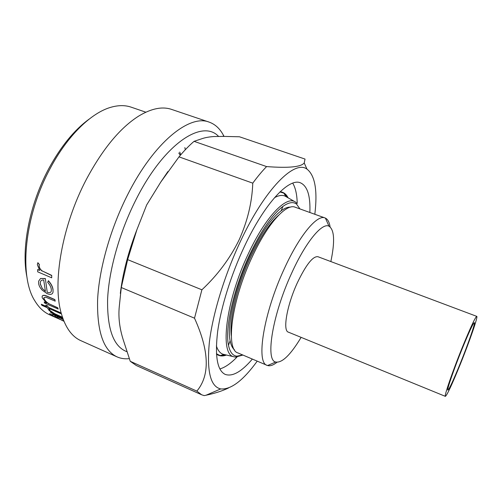 <?xml version="1.0" encoding="UTF-8"?>
<svg xmlns="http://www.w3.org/2000/svg" width="502" height="502" viewBox="0 0 502 502"><rect width="100%" height="100%" fill="white"/><g stroke="black" fill="none" stroke-linecap="round" stroke-linejoin="round"><path stroke-width="0.75" d="M460.089 364.747C452.051 384.488 447.156 395.024 445.393 396.367C443.831 396.818 452.503 371.524 462.38 347.227C470.499 327.417 475.294 317.132 476.768 316.367C478.211 316.448 469.408 341.768 460.089 364.747M476.768 316.367L317.91 256.704C312.846 256.051 305.95 264.824 297.24 283.034C286.88 305.442 282.576 330.787 288.33 332.129L445.393 396.367M462.185 348.721C469.031 332.017 473.079 323.326 474.34 322.642C475.563 322.667 468.146 344.021 460.252 363.498C453.469 380.152 449.34 389.025 447.878 390.117C446.567 390.468 453.89 369.127 462.185 348.721M136.048 232.024L136.13 231.679M123.329 275.014L123.73 275.121M179.729 152.081L180.77 154.773M292.729 183.155C295.521 187.823 297.015 194.575 297.215 203.423M252.368 359.074C241.544 371.762 232.508 376.876 225.254 374.423C217.272 370.627 214.743 356.313 217.655 331.496C220.999 307.136 231.089 274.745 244.33 246.639C264.585 203.279 288.926 177.683 300.409 182.803C307.393 185.935 310.543 195.83 309.859 212.49M27.008 277.399C20.958 249.224 29.436 204.446 48.788 168.622C60.855 146.44 74.277 129.962 89.061 119.181M145.837 112.191L131.254 107.196C125.23 105.106 118.466 105.125 110.967 107.252C91.383 112.699 67.557 135.571 50.307 168.214C24.284 215.948 18.756 276.495 34.964 301.043C39.018 307.701 43.963 312.313 49.798 314.88L60.504 319.617M129.246 358.635C124.891 359.125 120.844 358.547 117.091 356.897L80.966 340.707C72.081 336.792 65.574 327.875 61.445 313.957C52.095 283.423 61.984 225.373 86.601 178.95C102.998 148.454 120.524 127.401 139.167 115.786C151.654 108.382 162.491 106.267 171.671 109.436L209.171 122.124C215.101 124.232 219.826 128.556 223.34 135.088L224.024 136.406M117.091 356.897C103.481 350.553 96.98 331.609 97.589 300.064C99.026 269.103 110.384 228.692 127.721 194.556C154.045 142.179 189.605 114.117 209.171 122.124M62.499 317.389L54.624 313.819L48.794 309.728L48.92 310.311L52.459 312.953L50.514 312.093L51.65 312.457M48.794 309.728L54.68 313.706L62.449 317.226M41.296 304.363L41.93 305.373L47.282 307.726L48.198 309.1L49.83 309.822L48.914 308.448L60.654 313.618L60.052 312.62L48.292 307.444L47.433 305.938L45.795 305.216L46.661 306.722L41.359 304.243L46.542 306.527M45.795 305.216L47.495 305.818L48.355 307.324L60.114 312.501L60.654 313.618M49.102 308.529L49.83 309.822M57.724 307.757L58.194 309.05L57.724 307.757L49.121 303.835C46.579 302.273 44.91 300.579 44.113 298.765L43.912 297.724L45.732 297.165L55.207 301.156L54.856 299.575L47.859 296.525C45.017 295.094 43.147 294.931 42.268 296.036M55.207 301.156L54.793 299.7L47.797 296.651C44.483 295.013 42.576 295.025 42.08 296.688L42.306 297.931L46.586 303.02L44.157 301.959L46.19 302.7M52.974 289.811C52.647 286.893 51.097 283.912 48.33 280.869L48.405 280.725C51.154 283.737 52.697 286.717 53.043 289.673L53.024 292.095L53.043 289.673M45.262 278.692L40.587 278.453L45.337 278.541L47.207 292.076L45.337 278.541M51.719 275.385L51.7 277.813L51.719 275.385L42.181 270.911C40.317 269.486 39.307 267.761 39.15 265.727L39.244 265.056M39.325 264.717L37.863 262.684L37.349 264.692L39.689 270.446L37.637 269.574L39.476 270.164M37.863 262.684L39.413 264.554M63.057 318.965L52.672 314.371L62.995 318.801M55.151 316.9L52.007 315.538M52.66 315.105L49.529 313.675M223.917 136.406L213.839 136.531C209.428 136.864 205.732 137.498 202.752 138.433L194.061 141.338L266.593 166.582C288.455 168.239 300.999 167.034 304.225 162.962L305.034 159.071L239.46 136.776L223.917 136.406M252.77 183.155L179.001 156.862L160.715 182.157L146.684 204.904L136.927 229.627L127.64 259.634L201.898 289.798C217.561 275.121 229.935 258.543 239.027 240.063C247.505 221.313 252.086 202.344 252.77 183.155C257.52 176.679 262.126 171.157 266.593 166.582M257.231 361.145C243.15 380.516 230.983 389.778 220.736 388.924C210.426 386.678 206.629 371.16 209.353 342.377C212.691 313.995 224.639 274.801 240.615 241.023C265.376 188.194 294.687 159.686 306.954 169.099C315.049 175.436 317.672 190.503 314.836 214.279M228.498 387.99C222.367 390.945 214.875 393.361 206.021 395.231L204.195 395.614L201.66 394.792L196.847 391.108C210.112 375.283 209.334 350.973 194.512 318.193L201.898 289.798M279.928 191.946L283.812 193.138L287.859 197.694M178.768 153.003L180.3 155.325M216.375 345.903C217.837 350.365 220.014 353.138 222.907 354.217L224.94 354.688M226.176 354.977L220.114 355.56L216.45 353.791M299.939 208.92L296.55 204.113C293.231 201.553 288.694 202.312 282.94 206.391C272.417 214.367 261.385 230.33 249.833 254.288C233.737 288.148 224.689 328.421 228.485 345.25C229.922 352.153 232.733 355.792 236.919 356.175L242.667 354.952M234.459 349.787C232.42 348.118 230.983 345.138 230.142 340.833C226.653 324.894 235.143 287.301 250.159 255.687C260.933 233.311 271.262 218.339 281.158 210.758C284.697 208.173 287.784 206.968 290.413 207.131M242.918 355.058L235.488 357.129L233.505 356.677C219.525 353.973 225.831 300.673 248.509 253.403C264.962 218.006 285.023 196.753 294.398 201.427L296.155 202.444L296.55 204.113M231.322 335.932C229.075 319.661 237.251 285.5 250.868 256.76C260.362 236.938 269.637 223.064 278.692 215.157M276.991 362.287C273.295 365.211 270.164 366.291 267.591 365.525L267.158 365.368C255.775 362.965 263.519 313.217 284.383 268.545C299.581 235.124 317.22 214.329 324.982 217.931L325.409 218.106C327.812 219.299 329.375 222.223 330.103 226.879M267.158 365.368L237.992 352.962C225.247 349.938 231.485 300.215 252.493 256.265C267.754 223.359 286.347 203.235 295.163 207.2L324.982 217.931M301.125 337.363C290.583 354.895 282.105 363.122 275.705 362.036C265.131 360.511 272.467 314.49 291.737 273C305.837 241.82 322.108 222.417 328.986 226.182C334.42 229.747 335.041 241.537 330.856 261.561M286.761 197.06L284.948 196.031C282.099 194.851 278.616 195.403 274.506 197.681M236.931 357.129C230.769 363.486 225.084 367.42 219.857 368.945M194.512 318.193L121.283 287.527L127.64 259.634M201.66 394.792L136.299 365.506L130.25 361.302L196.847 391.108M179.001 156.862C184.102 150.744 189.122 145.574 194.061 141.338M121.283 287.527L119.263 306.791C118.208 317.559 119.652 328.935 123.599 340.914L130.25 361.302M184.855 147.601L185.301 149.74M37.637 269.574L37.719 271.846L51.7 277.813M51.643 275.542L42.181 270.911M42.099 271.067C40.242 269.656 39.231 267.93 39.062 265.891L39.15 265.727M39.062 265.891L39.156 265.219M48.33 280.869L47.684 282.337C49.786 284.697 50.991 287.018 51.298 289.303L51.329 290.89C50.978 292.679 49.579 293.118 47.138 292.208M40.587 278.453L38.648 281.158L38.66 283.592C38.968 285.782 40.166 287.979 42.262 290.181L47.182 293.676C50.539 294.981 52.484 294.454 53.024 292.095M43.718 280.022L45.418 291.304L42.275 288.468L40.336 284.226L40.336 282.356C40.593 280.612 41.722 279.834 43.718 280.022M40.336 282.356L40.405 284.088L42.275 288.468M44.157 301.959L44.716 303.133L58.194 309.05M57.661 307.877L49.121 303.835M49.058 303.955C46.517 302.392 44.854 300.704 44.05 298.885L44.113 298.765M44.05 298.885L43.843 297.849M50.514 312.093L51.223 312.884L62.694 317.961M52.672 314.371L55.835 316.135L54.994 316.36L55.722 317.007L63.352 320.954M63.892 321.123L62.455 320.326M56.739 317.208C56.488 316.693 57.579 316.95 60.002 317.979L63.296 319.611M55.094 317.007L52.145 315.702L55.264 317.126M52.603 315.212L49.491 313.756L52.76 315.363M63.955 321.28L61.181 319.943M126.793 351.645C113.621 346.656 107.215 329.387 107.585 299.826C108.746 270.816 119.413 232.476 135.785 200.066C164.028 143.44 202.344 118.842 218.596 136.431M160.715 182.157L167.9 171.546M280.135 191.751C283.58 192.071 286.234 194.098 288.11 197.832M226.452 355.039C222.543 356.502 219.211 356.182 216.469 354.079M120.329 293.406C122.752 273.276 128.28 252.01 136.927 229.627M220.736 388.924L206.021 395.231M224.03 354.544L220.114 355.56M281.158 210.758L282.94 206.391M236.919 356.175L235.488 357.129M233.505 356.677L222.907 354.217M275.705 362.036L267.591 365.525M328.986 226.182L325.409 218.106M294.398 201.427L284.948 196.031M230.142 340.833L228.485 345.25M285.996 196.552L283.812 193.138M306.954 169.099L304.225 162.962M223.453 136.412L223.34 135.088"/></g></svg>
